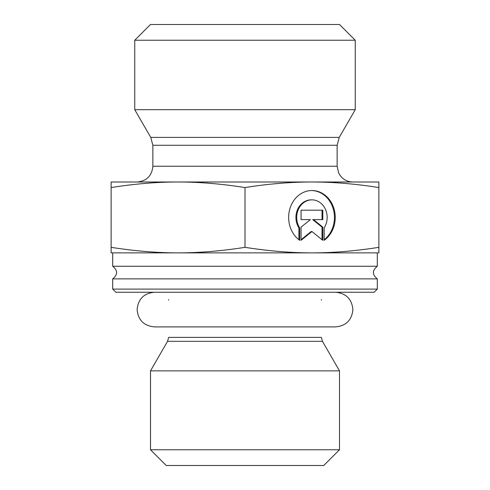 <?xml version="1.0" encoding="UTF-8"?>
<svg xmlns="http://www.w3.org/2000/svg" width="490" height="490" viewBox="0 0 490 490"><rect width="100%" height="100%" fill="white"/><g stroke="black" fill="none" stroke-linecap="round" stroke-linejoin="round"><path stroke-width="0.73" d="M377.3 289.1L112.7 289.1L115.848 292.248L374.152 292.248L377.3 289.1L377.3 278.865L112.7 278.865C117.87 274.663 117.87 270.462 112.7 266.26L377.3 266.26L377.3 252.877L112.7 252.877L112.7 266.26M167.556 341.328L168.615 337.39L321.385 337.39L322.445 341.328L339.503 370.869L150.497 370.869L167.556 341.328L322.445 341.328M321.385 300.125L321.403 299.586M150.497 449.753L166.251 465.5L323.749 465.5L339.503 449.753L150.497 449.753L150.497 370.869M339.503 449.753L339.503 370.869M299.702 240.333A26.901 23.293 -90 0 1 289.529 210.094A26.901 23.293 -90 0 1 311.94 190.537A26.901 23.293 -90 0 1 334.352 210.094A26.901 23.293 -90 0 1 324.172 240.333L324.172 227.899A17.579 15.221 90 0 0 325.532 209.53A17.579 15.221 90 0 0 311.94 199.859A17.579 15.221 90 0 0 298.343 209.53A17.579 15.221 90 0 0 299.702 227.899L299.702 240.333M324.172 239.745A26.901 23.293 90 0 0 333.488 209.793A26.901 23.293 90 0 0 311.542 190.543M298.918 239.745L298.918 227.899A17.579 15.221 -90 0 1 297.553 209.53A17.579 15.221 -90 0 1 311.15 199.859L311.94 199.859M299.702 227.899L298.918 227.899M301.062 219.612L301.062 210.198L322.812 210.198L322.812 219.612L313.496 219.612L322.812 227.146L322.812 240.333L311.94 231.537L301.062 240.333L301.062 227.146L310.384 219.612L301.062 219.612L309.594 219.612M301.062 239.696L311.15 231.537L311.94 231.537M322.022 239.696L322.022 227.146L312.706 219.612L313.496 219.612M322.812 227.146L322.022 227.146M322.022 219.612L322.022 210.198L301.062 210.198M111.126 252.877L111.126 247.328C134.597 251.027 156.91 252.877 178.06 252.877L111.126 252.877M178.06 252.877C199.216 252.877 221.529 251.027 245 247.328C268.471 251.027 290.784 252.877 311.94 252.877C333.09 252.877 355.403 251.027 378.874 247.328L378.874 252.877L311.94 252.877M111.126 187.548L111.126 181.998L378.874 181.998L378.874 187.548C355.403 183.848 333.09 181.998 311.94 181.998C290.784 181.998 268.471 183.848 245 187.548C221.529 183.848 199.216 181.998 178.06 181.998C156.91 181.998 134.597 183.848 111.126 187.548L111.126 247.328M245 187.548L245 247.328M378.874 187.548L378.874 247.328M152.862 145.273L337.138 145.273L337.138 166.251L152.862 166.251L152.862 145.273L150.755 137.396L134.75 109.68L355.25 109.68L339.245 137.396L150.755 137.396M152.862 166.251C151.931 175.818 146.681 181.067 137.114 181.998M355.25 40.247L339.503 24.5L150.497 24.5L134.75 40.247L355.25 40.247L355.25 109.68M377.3 278.865C372.13 274.663 372.13 270.462 377.3 266.26M112.7 289.1L112.7 278.865M168.615 300.125L168.597 299.586M339.245 137.396L337.138 145.273M337.138 166.251L338.639 172.958L340.519 176.002C343.723 179.891 347.851 181.888 352.886 181.998M134.75 40.247L134.75 109.68M335.564 292.248C346.087 293.277 351.863 299.053 352.886 309.576C351.863 320.099 346.087 325.875 335.564 326.897L154.436 326.897C143.913 325.875 138.137 320.099 137.114 309.576C138.137 299.053 143.913 293.277 154.436 292.248"/></g></svg>
